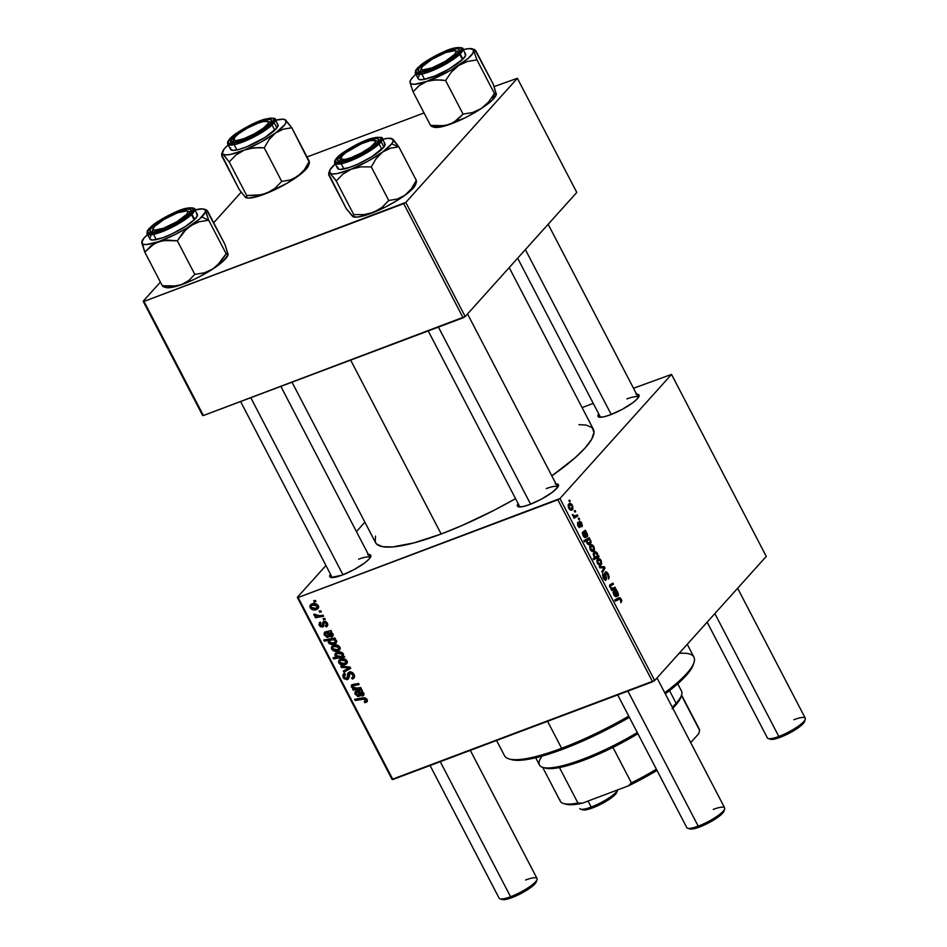 <?xml version="1.0" encoding="UTF-8"?>
<svg xmlns="http://www.w3.org/2000/svg" width="947" height="947" viewBox="0 0 947 947"><rect width="100%" height="100%" fill="white"/><g stroke="black" fill="none" stroke-linecap="round" stroke-linejoin="round"><path stroke-width="1.42" d="M557.736 487.255A21.355 4.546 -27.5 0 0 546.253 488.605A21.355 4.546 152.5 0 1 557.676 487.113A21.355 4.546 152.5 0 1 557.736 487.255M555.996 483.893A23.13 4.924 152.5 0 1 558.446 485.953A23.13 4.924 152.5 0 1 529.775 504.491L523.146 506.538L518.755 506.882L517.287 505.485L518.116 503.603A23.13 4.924 152.5 0 0 518.4 506.799L518.4 506.799A23.13 4.924 152.5 0 0 529.775 504.491L541.696 498.998L552.338 492.298L558.126 486.663L558.233 484.45L555.238 483.929M370.099 557.866A21.355 4.546 -27.5 0 0 358.617 559.203A21.355 4.546 152.5 0 1 370.04 557.712A21.355 4.546 152.5 0 1 370.099 557.866M368.359 554.492A23.13 4.924 152.5 0 1 370.81 556.564A23.13 4.924 152.5 0 1 342.139 575.101L331.119 577.492L329.651 576.096L330.479 574.213A23.13 4.924 152.5 0 0 330.763 577.41A23.13 4.924 152.5 0 0 342.139 575.101L354.06 569.609L364.702 562.909L369.259 558.896L370.94 555.972L369.472 554.575L367.602 554.528M638.349 397.574A21.355 4.546 -27.5 0 0 626.867 398.924A21.355 4.546 152.5 0 1 638.29 397.432A21.355 4.546 152.5 0 1 638.349 397.574M636.609 394.212A23.13 4.924 152.5 0 1 639.059 396.272A23.13 4.924 152.5 0 1 610.389 414.81L603.76 416.858L599.368 417.201L597.9 415.804L598.729 413.922A23.13 4.924 152.5 0 0 599.013 417.118A23.13 4.924 152.5 0 0 610.389 414.81L622.309 409.317L632.951 402.617L637.509 398.604L639.189 395.68L638.846 394.769L635.851 394.236M292.007 382.186L375.509 542.584A122.779 26.114 -27.5 0 0 441.16 534.013L350.65 360.12L441.16 534.013A122.779 26.114 -27.5 0 0 515.535 498.667L493.73 510.469L461.639 525.692L441.16 534.013L413.803 542.939L392.52 546.952L382.647 546.703L376.681 544.123L375.237 541.98L375.521 536.109M671.53 374.408L766.265 556.398L654.685 680.538L559.949 498.536L671.53 374.408L633.507 388.258L671.53 374.408L559.949 498.536L298.139 597.521L392.875 779.511L652.601 681.781L557.854 499.791L559.949 498.536L654.685 680.538L766.265 556.398L671.53 374.408M579.019 518.068L578.25 518.494L578.854 519.643L579.6 519.181L579.019 518.068L578.25 518.494L578.854 519.643L579.6 519.181L579.019 518.068M575.078 510.492L574.308 510.93L574.912 512.078L575.658 511.617L575.078 510.492L574.308 510.93L574.912 512.078L575.658 511.617L575.078 510.492M579.457 526.212L577.871 525.715L577.611 522.282L577.978 525.916L580.109 527.254L579.493 527.491L580.038 524.307L579.446 524.531L579.777 522.898L579.126 523.146L579.931 522.353L579.055 522.685L581.198 523.289L581.872 526.84L582.369 525.632L581.351 522.413L579.54 521.099L579.576 526.047L578.321 525.372L577.611 522.282L577.729 525.407L578.783 527.077L580.109 527.254L580.203 522.235L581.932 526.769L581.624 522.898L579.315 521.276L579.647 525.81L578.416 526.639M589.815 538.819L589.223 537.683L583.885 540.737L584.477 541.873L586.536 540.761L587.4 543.815L590.04 544.418L591.2 542.158L589.271 539.115L589.815 538.819L584.027 540.997L589.815 538.819L589.223 537.683L583.885 540.737L584.477 541.873L586.536 540.761L586.927 543.116C588.383 544.927 589.59 545.223 590.549 543.98L590.762 540.465L589.271 539.115L589.815 538.819M605.488 578.948L603.227 578.037L603.89 577.777L603.618 574.817L602.529 575.231L603.724 574.711L602.529 575.16L603.724 574.711L602.99 573.74L603.357 578.309L606.104 580.038L605.275 580.345L606.104 580.038L606.4 577.706L605.642 577.99L606.4 577.706L606.009 576.001L605.263 576.285L606.009 576.001L605.618 573.941L604.802 574.249L605.855 573.231L604.742 573.645L605.855 573.231L607.725 574.604L608.53 579.102L608.104 573.787L606.269 571.881L605.038 572.402L605.24 579.102L603.89 577.777L603.724 574.711L602.765 574.083L603.05 577.67L605.524 580.369L606.471 579.102L605.689 573.515L606.506 573.136L607.879 574.9L608.53 579.102L609.217 577.125L608.282 574.107L607.595 574.367L608.282 574.107C607.169 572.095 606.151 571.443 605.228 572.154L605.666 578.096L604.127 579.528M601.179 560.482L599.108 558.552L596.977 559.831L597.143 562.66L599.096 565.11L600.516 565.146L601.688 563.903L601.179 560.482C599.688 558.351 598.421 557.913 597.391 559.168L597.427 563.276C598.954 565.477 600.244 565.904 601.298 564.566L601.179 560.482M613.194 588.205L610.01 587.46L610.472 585.956L609.572 586.3L610.981 585.601L609.548 586.134L613.467 584.24L609.537 585.72L613.467 584.24L612.875 583.103L609.868 584.832L609.951 587.341L611.762 589.022L611.111 589.389L611.703 590.526L615.586 588.312L611.371 589.898L615.586 588.312L614.994 587.176L612.295 588.525L610.614 587.4L610.472 585.956L613.467 584.24L612.875 583.103L609.525 585.838L611.762 589.022L611.111 589.389L611.703 590.526L615.586 588.312L614.994 587.176L612.756 588.418M619.137 599.013L615.029 600.564L619.137 599.013L620.723 599.569L621.007 602.706L621.824 600.552L619.894 597.604L614.757 600.043L615.349 601.179L620.084 598.835L621.007 602.706L621.279 599.072L618.675 597.806L614.757 600.043L615.349 601.179L619.504 598.835L615.017 600.528M616.757 590.549L616.154 589.389L613.123 591.97L613.822 594.787L615.763 596.752L613.916 592.633L614.473 592.218L617.598 596.137L618.509 595.036L617.858 592.526L616.757 590.549L613.123 591.922L616.757 590.549L616.154 589.389L613.372 591.378L613.822 594.787L616.367 596.728L614.272 594.432L614.011 592.491L618.154 595.852L618.024 592.834L616.757 590.549M598.575 555.629L597.865 556.019L596.776 552.444L594.586 551.935L593.201 554.362L595.036 557.487L593.153 558.541L593.745 559.677L599.084 556.623L598.575 555.629L597.865 556.019L597.51 553.427C596.042 551.556 594.823 551.249 593.84 552.492L593.674 556.078L595.036 557.487L593.153 558.541L593.745 559.677L599.084 556.623L598.575 555.629M604.316 566.673L599.273 566.661L599.901 567.869L604.103 567.75L601.818 571.55L602.41 572.675L605.038 568.046L604.316 566.673L601.203 567.857L604.316 566.673L599.273 566.661L599.901 567.869L604.103 567.75L601.818 571.55L602.41 572.675L605.038 568.046L604.316 566.673M594.029 546.739L591.946 544.809L589.827 546.088L589.993 548.917L591.946 551.367L593.367 551.403L594.538 550.16L594.029 546.739C592.538 544.608 591.271 544.17 590.241 545.436L590.265 549.532C591.804 551.734 593.094 552.16 594.148 550.823L594.029 546.739M585.956 531.385L585.353 530.225L582.322 532.806L583.163 535.872L584.962 537.588L583.115 533.457L583.672 533.054L586.797 536.961L587.708 535.86L587.057 533.35L585.956 531.385L582.322 532.747L585.956 531.385L585.353 530.225L582.571 532.214L583.021 535.611L585.566 537.565L583.47 535.268L583.21 533.315L587.353 536.689L587.223 533.67L585.956 531.385M572.497 505.378L570.414 503.449L568.295 504.727L568.46 507.556L570.414 510.007L571.834 510.042L573.006 508.799L572.497 505.378C571.005 503.248 569.739 502.81 568.709 504.064L568.733 508.172C570.272 510.374 571.562 510.8 572.615 509.462L572.497 505.378M575.752 515.665L572.556 515.499L573.042 514.576L572.308 514.683L574.249 516.588L573.444 517.038L574.036 518.175L577.919 515.949L573.704 517.536L577.919 515.949L577.327 514.813L574.604 516.068L572.308 514.683L574.249 516.588L573.444 517.038L574.036 518.175L577.919 515.949L577.327 514.813L573.704 516.482M569.668 500.123L568.91 500.549L569.514 501.697L570.26 501.235L569.668 500.123L568.91 500.549L569.514 501.697L570.26 501.235L569.668 500.123M320.275 622.061L319.352 625.458L320.098 624.618L319.352 625.458L322.69 627.021L323.791 625.789L322.69 627.021L323.992 622.948L325.484 621.398L324.525 622.475L326.431 623.517L327.106 622.759L325.413 625.825L326.123 626.89L327.828 624.996L326.123 626.89L327.331 626.168L327.626 623.765L326.975 626.476L326.123 626.89L325.413 625.825L326.668 624.416L325.07 622.404L323.992 622.948L323.756 625.931L322.69 627.021L320.335 626.654L318.973 624.44L320.275 622.061L320.986 623.126L320.228 625.008L321.944 625.955L323.199 621.788L325.898 621.587L327.378 623.221L323.85 621.374L321.944 625.955L320.299 625.162L320.986 623.126L320.275 622.061L319.376 622.664M325.058 631.957L324.395 635.153L325.152 634.324L324.395 635.153L328.23 637.343L327.78 636.171L325.377 634.904L325.744 633.069L328.017 631.436L326.703 632.892L327.97 634.691L328.656 633.922L327.97 634.691L331.888 636.798L333.249 635.283L331.888 636.798L332.989 633.993L330.775 632.158L331.639 631.696L331.036 630.536L331.639 631.696L330.775 632.158L333.178 634.431L332.279 636.621L329.603 636.585L326.466 632.916L325.105 634.099L325.804 635.508L327.78 636.171L328.23 637.343L326.786 637.201L324.04 634.23L324.845 632.04L331.036 630.536L324.383 632.395M333.391 645.286L338.529 645.676L339.937 647.357L339.937 649.417L336.528 651.276L332.93 650.53L331.296 647.843L333.391 645.286L331.888 646.233L331.639 649.074C333.498 651.335 335.688 651.927 338.221 650.849L339.559 649.997L339.795 647.061C337.972 644.871 335.842 644.28 333.391 645.286M367.045 699.407L367.069 701.703L364.962 702.71L364.24 701.632L365.98 700.295L364.95 698.993L355.22 700.449L354.628 699.312L365.151 697.832L367.045 699.407L362.808 697.832L354.628 699.312L355.22 700.449L363.127 699.028L365.814 699.774L364.24 701.632L364.962 702.71L367.4 700.839L365.933 702.461L366.986 701.798L367.045 699.407M342.778 656.188L343.276 653.75C341.382 651.808 339.275 651.347 336.931 652.341L335.333 653.335L335.049 655.62L337.558 652.838L335.049 655.62L336.931 657.135L337.428 656.567L333.024 657.822L333.616 658.946L334.93 657.478L333.616 658.946L344.779 656.934L343.157 655.774L344.779 656.934L333.616 658.946L333.024 657.822L336.931 657.135L334.812 654.507L337.321 652.211L342.341 652.732L343.512 654.436L343.003 655.963M340.731 666.215L350.011 666.984L350.721 668.357L343.856 672.24L343.276 671.103L349.135 667.955L341.358 667.422L340.731 666.215L341.358 667.422L349.135 667.955L343.276 671.103L343.856 672.24L350.721 668.357L350.011 666.984L340.731 666.215M347.431 679.579L348.91 677.922L347.431 679.579L349.005 677.46L349.218 673.885L351.065 672.027L349.964 673.258L352.805 674.809L353.681 673.838L352.805 674.809L352.971 677.152L354.474 675.471L351.621 678.005L352.331 679.07L354.628 676.513L352.331 679.07L354.048 678.005L354.048 674.43C352.888 672.406 351.301 671.66 349.277 672.169L351.988 672.346L354.048 674.43L354.462 677.354L352.982 678.786L351.621 678.005L353.053 677.022L353.065 675.4L351.207 673.27L349.218 673.885L348.839 678.159L347.147 679.674L343.903 678.679L342.672 675.531L344.696 673.234L345.383 674.311L344.246 675.128L344.258 676.963L345.371 678.324L347.028 678.36L347.679 673.601L349.277 672.169L348.105 672.938L346.78 678.478L344.365 677.164L345.383 674.311L344.696 673.234L343.335 674.075L343.145 677.578L347.431 679.579L348.389 678.94M313.765 600.718L315.363 600.434L315.943 601.546L314.368 601.866L313.765 600.718L314.368 601.866L315.943 601.546L315.363 600.434L313.765 600.718M340.541 659.029L345.679 659.408L347.087 661.101L347.087 663.16L343.678 665.007L340.08 664.273L338.446 661.586L340.541 659.029L339.038 659.976L338.801 662.817C340.648 665.078 342.838 665.67 345.383 664.581L346.709 663.74L346.945 660.805C345.134 658.615 342.992 658.023 340.541 659.029M355.859 691.121L355.196 694.329L355.954 693.488L355.196 694.329L359.031 696.507L358.582 695.335L356.179 694.08L356.546 692.233L358.818 690.6L357.504 692.056L358.759 693.867L359.458 693.086L358.759 693.867L362.689 695.962L364.05 694.459L362.689 695.962L363.79 693.157L361.576 691.322L362.441 690.86L361.837 689.712L362.441 690.86L361.576 691.322L363.979 693.595L363.08 695.785L360.405 695.761L357.268 692.079L355.906 693.263L356.605 694.684L358.582 695.335L359.031 696.507L357.587 696.365L354.841 693.393L355.646 691.215L361.837 689.712L355.184 691.559M352.272 684.563L351.325 686.895L353.705 684.243L351.325 686.895L353.918 688.706L354.344 688.244L352.556 688.954L353.148 690.091L354.758 688.303L353.148 690.091L361.269 688.623L360.677 687.486L356.912 688.161L360.677 687.486L361.269 688.623L353.148 690.091L352.556 688.954L353.918 688.706L351.325 686.895L351.645 684.894L358.558 683.414L359.15 684.551L352.58 685.865L353.326 687.83L355.729 688.315L356.912 688.161L352.438 686.895L352.9 685.687L359.15 684.551L358.558 683.414L351.432 685.095M334.918 637.994L335.51 639.13L334.374 639.32L336.73 641.344L335.806 643.368L330.444 644.232L328.301 642.658L328.609 640.432L324.348 641.143L323.756 640.006L334.918 637.994L323.756 640.006L324.348 641.143L328.609 640.432L328.301 642.658C330.183 644.552 332.279 645.002 334.587 643.996L336.232 642.989L336.528 640.788L334.374 639.32L335.51 639.13L334.918 637.994M311.859 603.926L316.996 604.316L318.405 605.997L318.405 608.057L314.996 609.904L311.397 609.17L309.764 606.482L311.859 603.926L310.356 604.873L310.107 607.714C311.965 609.975 314.155 610.566 316.7 609.489L318.026 608.637L318.263 605.701C316.44 603.511 314.309 602.919 311.859 603.926M319.163 611.087L320.761 610.803L321.341 611.928L319.766 612.236L319.163 611.087L319.766 612.236L321.341 611.928L320.761 610.803L319.163 611.087M319.743 615.68L323.01 615.124L323.602 616.26L315.493 617.74L314.901 616.604L316.582 616.308L314.475 615.657L313.836 614.248L315.233 614.26L316.558 615.739L319.743 615.68L313.836 614.248L313.966 615.112L316.582 616.308L314.901 616.604L315.493 617.74L323.602 616.26L323.01 615.124L319.743 615.68M323.105 618.663L324.703 618.379L325.283 619.492L323.708 619.812L323.105 618.663L323.708 619.812L325.283 619.492L324.703 618.379L323.105 618.663M297.311 597.368L325.946 565.513L297.311 597.368L298.139 597.521L557.854 499.791L652.601 681.781L654.685 680.538L392.046 779.357L297.311 597.368L298.139 597.521L392.875 779.511L392.046 779.357L297.311 597.368M356.439 531.598L364.891 522.188L356.439 531.598M593.248 403.398L582.085 407.601L593.248 403.398M517.37 78.293L576.782 192.419L465.202 316.547L405.79 202.421L517.37 78.293L494.145 86.568L517.37 78.293L405.79 202.421L143.991 301.395L203.404 415.532L463.119 317.801L403.706 203.664L405.79 202.421L465.202 316.547L576.782 192.419L517.37 78.293M202.575 415.378L143.163 301.253L160.398 282.076L143.163 301.253L143.991 301.395L403.706 203.664L463.119 317.801L465.202 316.547L203.404 415.532L202.575 415.378L203.404 415.532L143.991 301.395L143.163 301.253L202.575 415.378M213.691 222.794L241.154 192.229L213.691 222.794M424.043 112.953L307.029 156.977L424.043 112.953M578.937 424.682L586.193 425.073L592.159 427.653L593.982 432.471L591.603 439.349L585.092 448.002L574.722 458.123L551.817 475.868A122.779 26.114 -27.5 0 0 593.331 429.192L509.202 267.599M240.585 401.54L332.219 577.575A21.355 4.546 152.5 0 1 332.148 577.433M600.493 417.284A21.355 4.546 152.5 0 1 600.41 417.142L517.654 258.2M315.469 600.635L314.368 601.866L315.469 600.635M352.971 677.152L351.953 677.886M349.218 673.885L349.964 673.258M349.041 676.987L348.342 676.963M344.104 676.513L343.145 677.578L344.104 676.513M345.193 674.027L344.459 674.856L345.146 674.394M347.478 677.709L346.78 678.478M350.047 672.903L347.537 675.377L350.035 671.979M350.059 671.553L350.059 673.767M348.117 676.916L349.36 676.951M350.177 667.304L349.265 667.813L350.177 667.304M348.094 668.475L343.856 672.24L348.094 668.475M349.999 666.984L349.135 667.955L349.999 666.984M347.845 666.806L346.91 667.836L347.845 666.806M342.317 666.345L341.358 667.422L342.317 666.345M347.289 662.462L345.383 664.581L347.289 662.462M347.3 661.989L346.365 662.202M339.582 661.941L338.801 662.817L339.582 661.941M341.109 659.586L340.967 658.887M340.956 658.792L341.169 659.728M346.188 662.225L347.478 661.941M344.684 663.504L339.748 662.521L339.961 660.864L342.506 658.603L341.121 660.154L346.01 661.148L346.697 660.39L344.684 663.504L346.2 661.953L344.661 660.059L341.725 659.964L339.677 661.326L340.778 663.504L344.684 663.504M343.524 654.827L342.873 654.945L343.524 654.827M340.884 656.425L336.173 655.644L336.363 654.164L338.931 651.903L337.534 653.454L342.4 654.188L343.074 653.43L342.198 655.691L340.884 656.425L342.068 655.821L342.4 654.188L340.695 653.146L337.534 653.454L336.067 654.697L337.416 656.567L340.884 656.425M367.318 700.082L364.962 702.71L367.318 700.082M367.105 699.525L365.175 701.396M366.667 698.827L365.814 699.774L366.667 698.827M364.299 697.714L363.127 699.028L364.299 697.714M356.557 698.969L355.22 700.449L356.557 698.969M362.689 695.962L363.636 695.347M357.729 690.742L356.546 692.233M358.534 691.902L362.677 693.157L363.305 692.47L362.109 694.849L358.534 691.902L359.824 690.47L358.534 691.902L360.57 694.553L362.701 694.411L361.872 692.269L358.534 691.902M363.814 693.192L362.109 694.849M355.303 683.971L353.989 685.439L355.303 683.971M354.285 684.148L352.9 685.687L354.285 684.148M352.438 686.895L352.9 685.687M340.139 648.719L338.221 650.849L340.139 648.719M340.151 648.245L339.215 648.458M332.433 648.21L331.639 649.074L332.433 648.21M333.96 645.854L333.806 645.144M333.806 645.049L334.007 645.984M339.038 648.482L340.328 648.198M337.523 649.772L332.598 648.778L332.811 647.121L335.356 644.871L333.96 646.41L338.86 647.405L339.547 646.647L337.523 649.772L339.038 648.21L337.83 646.458L334.563 646.233L332.527 647.594L333.616 649.76L337.523 649.772M335.155 638.444L334.374 639.32L335.155 638.444M336.753 641.581L334.587 643.996L336.753 641.581M336.73 641.344L335.688 641.581M329.059 641.817L328.301 642.658L329.059 641.817M330.633 639.438L330.574 638.775M330.006 638.882L328.609 640.432L330.006 638.882M325.673 639.663L324.348 641.143L325.673 639.663M330.598 638.657L330.681 639.568M331.923 638.006L329.154 641.202L329.615 642.741L333.498 643.049L336.457 640.669L333.782 642.954L329.189 642.244L330.408 640.172L333.817 639.817L335.416 640.776L335.404 641.829L336.765 641.32M330.408 640.172L331.876 638.538L330.408 640.172L333.817 639.817L335.12 638.373L333.817 639.817L335.416 640.776L335.996 640.125L335.51 641.593M335.404 641.829L336.481 640.705M331.888 636.798L332.847 636.183M326.928 631.566L325.744 633.069M327.733 632.738L331.876 633.993L332.504 633.294L331.308 635.674L327.733 632.738L329.023 631.306L327.733 632.738L329.769 635.39L331.9 635.248L331.071 633.093L327.733 632.738M333.013 634.028L331.308 635.674M326.265 626.843L327.816 625.115L326.265 626.843M327.638 623.801L325.413 625.825M322.69 627.021L323.436 626.512M320.879 622.972L320.358 623.552L320.986 623.126M323.85 624.097L322.477 625.612L323.85 624.097M323.708 621.445L322.797 622.451L323.708 621.445M323.85 621.374L322.797 622.451M323.981 624.345L323.294 624.132M318.606 607.358L316.7 609.489L318.606 607.358M318.618 606.885L317.683 607.098M310.9 606.849L310.107 607.714L310.9 606.849M312.427 604.482L312.273 603.784M312.273 603.689L312.474 604.624M317.505 607.122L318.796 606.838M316.002 608.4L311.066 607.418L311.279 605.76L313.824 603.499L312.439 605.05L317.328 606.044L318.014 605.287L316.002 608.4L317.505 606.849L315.978 604.955L313.031 604.861L310.995 606.222L312.084 608.4L316.002 608.4M320.867 611.016L319.766 612.236L320.867 611.016M317.174 615.858L315.493 617.74L317.174 615.858M314.735 614.26L313.966 615.112L314.735 614.26M324.809 618.58L323.708 619.812L324.809 618.58M620.593 599.333L621.279 599.072L620.593 599.333M613.1 592.36L616.414 591.106L613.1 592.36M617.456 596.113L618.154 595.852L617.456 596.113M614.627 596.006L615.846 595.545L614.627 596.006M617.562 594.74L615.266 593.449L614.97 591.97L617.444 592.929L617.562 594.74L614.97 591.97L613.111 592.668L616.805 592.064L617.562 594.74L616.355 595.249M593.296 558.801L599.084 556.623L593.296 558.801M594.669 551.9L593.84 552.492M597.012 556.339L597.865 556.019L597.012 556.339M594.432 553.604L596.397 553.131L597.45 554.895L596.93 556.422L595.154 556.86L594.041 555.416L594.432 553.604L597.166 553.959L597.048 556.291L594.823 557.369L596.184 556.848L593.745 556.197L594.432 553.604L593.201 554.066L595.13 553.119L593.224 553.841M599.51 565.241L601.298 564.566L599.51 565.241M600.457 565.17L601.298 564.566M598.184 558.6L597.391 559.168M600.67 563.489L599.226 564.069L597.32 563.074L597.971 560.293L596.788 560.742L598.551 559.878L600.209 560.174L601.132 562.269L600.67 563.489L597.841 562.873L597.971 560.293L600.777 560.908L600.67 563.489L598.35 564.59M597.971 560.293L596.811 560.541M603.547 568.614L605.038 568.046L603.547 568.614M605.855 573.231L604.742 573.574M592.349 551.497L594.148 550.823L592.349 551.497M593.307 551.438L594.148 550.823M591.035 544.868L590.241 545.436M593.52 549.757L592.076 550.325L590.17 549.331L590.821 546.549L589.638 546.999L591.39 546.147L593.059 546.431L593.97 548.526L593.52 549.757L590.691 549.142L590.821 546.549L593.627 547.177L593.52 549.757L591.2 550.858M590.821 546.549L589.65 546.798M584.062 541.068L589.271 539.115L584.062 541.068M589.863 542.962L588.371 543.495L586.773 542.797L587.448 540.299L584.299 541.506L589.235 539.707L590.182 540.548L590.088 542.714L587.294 542.595L587.412 540.335L589.105 539.683L590.762 540.465L589.188 543.389M588.75 544.655L590.549 543.98L588.75 544.655M589.721 544.572L590.549 543.98M584.335 541.589L586.536 540.761L584.335 541.589M582.298 533.185L585.613 531.942L582.298 533.185M586.667 536.949L587.353 536.689L586.667 536.949M583.826 536.842L585.045 536.381L583.826 536.842M586.761 535.564L584.465 534.274L584.169 532.794L586.643 533.753L586.761 535.564L584.169 532.794L582.31 533.492L586.004 532.901L586.761 535.564L585.554 536.085M579.931 522.353L579.043 522.637M578.392 526.615L579.197 526.307M570.816 510.137L572.615 509.462L570.816 510.137M571.775 510.078L572.615 509.462M569.502 503.496L568.709 504.064M571.988 508.397L570.544 508.965L568.638 507.971L569.289 505.189L568.105 505.639L569.857 504.775L571.526 505.071L572.438 507.166L571.988 508.397L569.159 507.781L569.289 505.189L572.095 505.805L571.988 508.397L569.668 509.486M569.289 505.189L568.117 505.438M574.829 511.925L575.658 511.617L574.829 511.925M578.771 519.501L579.6 519.181L578.771 519.501M569.431 501.555L570.26 501.235L569.431 501.555M614.97 591.97L613.111 592.621M596.93 556.422L596.184 556.848M587.412 540.335L589.105 539.683M584.169 532.794L582.31 533.457M496.583 740.483L504.526 755.742A106.762 22.704 -27.5 0 0 561.618 748.284A106.762 22.704 152.5 0 1 509.072 758.938L511.38 759.601A104.987 22.326 -27.5 0 0 563.051 749.124L561.618 748.284L547.567 721.294L561.618 748.284A106.762 22.704 -27.5 0 0 628.749 716.133A106.762 22.704 152.5 0 1 561.618 748.284L563.051 749.124L554.788 752.107L532.912 758.393L521.454 760.192L511.344 759.601M679.117 653.347A106.762 22.704 152.5 0 1 693.938 662.699A106.762 22.704 152.5 0 1 664.723 692.754A106.762 22.704 -27.5 0 0 693.926 657.135L687.25 644.303M693.168 664.972L689.321 671.707L682.077 679.78L665.303 693.879A104.987 22.326 -27.5 0 0 693.168 664.972L693.938 662.699M629.376 717.329L598.8 733.594L563.051 749.124A104.987 22.326 -27.5 0 0 629.376 717.329M308.84 163.571L309.29 161.321L304.425 169.631L298.009 176.166A35.808 7.612 -27.5 0 0 307.1 168.021L309.29 161.321L304.425 169.631L298.009 176.166L290.232 179.989L281.721 181.41L264.249 147.827L269.114 139.529L275.53 132.982L283.295 129.159L291.806 127.75L284.787 119.523L286.183 121.879L284.621 124.838L275.53 132.982L260.745 142.228L244.231 150.088L253.95 147.791L264.249 147.827L281.721 181.41L275.021 188.299L271.079 191.081L261.94 194.762L246.694 195.52L246.682 197.521L245.451 197.331L239.224 189.542L221.74 155.959L221.752 153.947L222.971 154.148A35.808 7.612 152.5 0 1 222.498 151.721A35.808 7.612 152.5 0 1 223.93 149.259L228.251 144.867A35.808 7.612 152.5 0 0 223.93 149.259L222.403 153.319L229.21 161.937L246.694 195.52L229.21 161.937L235.921 155.048L244.231 150.088L230.405 154.444L225.717 154.906L222.971 154.148L229.21 161.937L235.921 155.048L244.231 150.088A35.808 7.612 152.5 0 1 222.971 154.148L222.178 153.71L221.622 154.74L221.752 153.947M268.392 121.772A21.355 4.546 152.5 0 1 270.806 122.565A21.355 4.546 152.5 0 1 270.866 122.708A21.355 4.546 -27.5 0 0 268.392 121.772A21.355 4.546 152.5 0 1 270.806 122.565A21.355 4.546 152.5 0 1 270.866 122.708A21.355 4.546 -27.5 0 0 269.895 121.926L267.587 121.252A19.579 4.167 152.5 0 1 262.935 128.472A19.579 4.167 152.5 0 1 244.172 138.546A19.579 4.167 152.5 0 1 233.696 138.901A19.579 4.167 152.5 0 1 257.963 123.205L247.877 127.857L238.869 133.527L235.01 136.924L233.885 140.168L236.407 140.618L244.172 138.546L254.246 133.906L263.254 128.236L268.155 123.465L268.238 121.595L263.574 121.476L257.963 123.205A19.579 4.167 152.5 0 1 267.587 121.252M231.459 138.771A23.13 4.924 152.5 0 1 255.453 123.335A23.13 4.924 152.5 0 1 271.588 121.405A23.13 4.924 152.5 0 1 270.664 122.992L260.33 131.254L248.516 137.599L234.785 142.263L230.476 141.387L233.104 136.972L238.372 132.758L253.607 124.164L264.556 120.08L269.504 119.346L271.647 120.364L270.664 122.992A23.13 4.924 152.5 0 1 251.168 136.344A23.13 4.924 152.5 0 1 231.53 142.251A23.13 4.924 152.5 0 1 231.459 138.771L233.459 139.576L231.459 138.771M230.63 147.874L230.512 149.176L232.986 150.36L238.703 149.508L246.788 146.761L264.971 137.481L276.891 127.94A26.694 5.67 -27.5 0 1 251.784 144.595A26.694 5.67 -27.5 0 1 230.595 149.377L227.872 144.133L234.892 144.524L252.376 137.753L274.156 122.696A1.065 0.947 -142.4 0 0 272.772 122.139C270.605 126.046 260.97 132.071 243.876 140.203C229.565 144.725 224.723 144.524 229.352 139.623A1.065 0.947 -142.4 0 0 228.807 140.393A1.065 0.947 37.6 0 1 229.352 139.623L228.251 142.524L229.02 143.328L233.021 143.494L248.244 138.321L261.336 131.29L268.368 126.377L272.772 122.139L273.872 119.239L271.493 118.103L269.102 118.268L253.879 123.441L240.798 130.461L229.352 139.623C231.518 135.705 241.154 129.692 258.247 121.559C272.558 117.037 277.4 117.239 272.772 122.139A1.065 0.947 37.6 0 1 274.156 122.696A26.694 5.67 152.5 0 1 249.049 139.351A26.694 5.67 152.5 0 1 227.872 144.133C227.268 143.565 227.647 142.157 228.985 139.896C231.163 135.551 252.233 122.506 264.911 119.168C272.819 117.878 276.252 117.984 275.222 119.476A26.694 5.67 152.5 0 1 274.156 122.696L276.891 127.94L274.156 122.696L275.222 119.476L277.945 124.72A26.694 5.67 -27.5 0 1 276.891 127.94L278.027 124.921L277.234 124.081M308.627 163.961L307.1 168.021L303.466 171.809L287.261 183.138L266.711 193.271L255.868 196.952L248.197 198.089L245.451 197.331L239.224 189.542L221.622 154.74M309.409 162.553L291.806 127.75L309.29 161.321L307.1 168.021A35.808 7.612 -27.5 0 0 308.521 165.559L309.326 163.227M246.149 197.734L246.516 197.84A35.808 7.612 -27.5 0 0 266.711 193.271L256.98 195.555L246.694 195.52L246.256 197.757L244.882 196.503M275.163 120.328L282.833 119.192L285.568 119.949A35.808 7.612 152.5 0 1 275.53 132.982L283.295 129.159L291.806 127.75L285.568 119.949A35.808 7.612 152.5 0 0 284.514 119.44A35.808 7.612 152.5 0 0 275.601 120.222M233.696 138.901L232.926 141.174A21.355 4.546 -27.5 0 0 233.009 142.417A21.355 4.546 152.5 0 1 232.926 142.287A21.355 4.546 152.5 0 1 233.672 139.848A21.355 4.546 -27.5 0 0 233.009 142.417A21.355 4.546 152.5 0 1 232.926 142.287A21.355 4.546 152.5 0 1 233.672 139.848M259.064 147.578L264.249 147.827L269.114 139.529L275.53 132.982A35.808 7.612 152.5 0 1 244.231 150.088L248.99 148.584L259.064 147.578M246.256 197.757L245.451 197.331M266.711 193.271A35.808 7.612 -27.5 0 0 298.009 176.166L290.232 179.989L281.721 181.41L275.021 188.299L266.711 193.271M495.932 92.759L493.257 84.224L496.311 94.522L494.429 93.504L488.64 101.933L481.242 108.597A35.808 7.612 -27.5 0 0 492.57 99.826L494.429 93.504L488.64 101.933L481.242 108.597L472.494 112.551L463.059 114.102L445.587 80.519L451.364 72.09L458.762 65.414L467.51 61.46L476.945 59.921L474.198 52.061L474.246 49.433L475.773 50.653L493.257 84.224L474.897 49.824M410.146 81.111L409.968 82.401A35.808 7.612 152.5 0 1 410.146 81.111A35.808 7.612 152.5 0 1 413.744 76.245L415.946 74.209M456.028 51.162A21.355 4.546 152.5 0 1 458.443 51.955A21.355 4.546 152.5 0 1 458.502 52.097A21.355 4.546 -27.5 0 0 456.028 51.162A21.355 4.546 152.5 0 1 458.443 51.955A21.355 4.546 152.5 0 1 458.502 52.097A21.355 4.546 -27.5 0 0 457.531 51.316L455.223 50.641A19.579 4.167 152.5 0 1 450.571 57.862A19.579 4.167 152.5 0 1 431.808 67.947L431.879 68.823L431.808 67.947L422.48 69.971L421.237 68.788L422.646 66.314L432.223 59.116L445.599 52.606A19.579 4.167 152.5 0 1 455.223 50.641M420.504 66.598A23.13 4.924 152.5 0 1 444.806 52.002A23.13 4.924 152.5 0 1 459.224 50.795A23.13 4.924 152.5 0 1 456.892 53.943L448.416 60.371L436.662 66.764L425.594 70.966L420.48 71.806L418.148 70.895L418.953 68.362L422.753 64.597L440.746 53.778L451.814 49.575L456.916 48.735L458.466 48.972L459.248 50.736L456.892 53.943A23.13 4.924 152.5 0 1 437.029 66.586A23.13 4.924 152.5 0 1 419.166 71.652A23.13 4.924 152.5 0 1 420.504 66.598L421.889 67.261L420.504 66.598M418.207 78.696L419.107 79.477L423.487 79.524L434.981 75.926L448.807 69.143L462.905 59.14A26.694 5.67 -27.5 0 1 437.396 74.908A26.694 5.67 -27.5 0 1 418.231 78.767L415.508 73.523L422.445 73.937L438.544 67.864L460.183 53.896A1.065 0.864 -134.7 0 0 458.857 53.257C454.903 57.909 444.581 63.804 427.902 70.954C415.413 73.961 412.288 72.73 418.538 67.284A1.065 0.864 -134.7 0 0 418.101 67.734A1.065 0.864 45.3 0 1 418.538 67.284L415.946 70.836L416.81 72.789L418.527 73.049L427.902 70.954L436.437 67.462L445.315 62.869L456.359 55.482L460.573 51.304L461.461 48.498L460.585 47.752L456.395 47.717L440.959 53.079L427.937 60.17L418.538 67.284C422.504 62.632 432.826 56.737 449.494 49.587C461.994 46.581 465.107 47.812 458.857 53.257A1.065 0.864 45.3 0 1 460.183 53.896A26.694 5.67 152.5 0 1 434.661 69.664A26.694 5.67 152.5 0 1 415.508 73.523C414.632 74.422 415.851 68.752 418.278 67.45C424.185 61.981 432.661 56.773 443.681 51.836C457.129 45.196 464.409 48.084 462.858 48.877A26.694 5.67 152.5 0 1 460.183 53.896L462.905 59.14L460.183 53.896L462.858 48.877L465.593 54.121A26.694 5.67 -27.5 0 1 462.905 59.14L465.616 55.435L464.717 53.399M472.151 48.83A35.808 7.612 152.5 0 1 473.855 50.487A35.808 7.612 152.5 0 1 458.762 65.414L467.51 61.46L476.945 59.921L494.429 93.504L476.945 59.921L474.198 52.061L474.246 49.433L472.151 48.83A35.808 7.612 152.5 0 0 463.237 49.611L469.073 48.605L473.453 49.575L473.027 53.103L467.877 58.667L451.163 70.066L426.813 81.371L435.892 79.797L445.587 80.519L463.059 114.102L453.353 122.743L444.865 125.691L430.53 125.418L413.058 91.835L419.154 85.621L426.813 81.371L414.75 84.271L411.318 83.928L409.968 82.401L413.058 91.835L430.53 125.418L432.045 126.626M496.192 94.854L492.57 99.826L487.693 104.016L477.56 110.941L465.403 117.653L445.753 125.714L437.23 127.454L432.85 126.496M409.968 82.401L413.058 91.835L419.154 85.621L426.813 81.371A35.808 7.612 152.5 0 1 409.968 82.401L410.797 79.773L413.744 76.245A35.808 7.612 152.5 0 1 415.887 74.257M419.119 75.784L418.207 77.453M422.031 65.201L418.183 68.504M421.332 68.291A19.579 4.167 152.5 0 1 445.599 52.606L454.927 50.582L456.17 51.754L454.749 54.228L445.173 61.425L431.808 67.947A19.579 4.167 152.5 0 1 421.332 68.291L420.563 70.563A21.355 4.546 -27.5 0 0 420.646 71.806A21.355 4.546 152.5 0 1 420.563 71.676A21.355 4.546 152.5 0 1 421.308 69.238A21.355 4.546 -27.5 0 0 420.646 71.806A21.355 4.546 152.5 0 1 420.563 71.676A21.355 4.546 152.5 0 1 421.308 69.238M440.71 79.927L445.587 80.519L451.364 72.09L458.762 65.414A35.808 7.612 152.5 0 1 426.813 81.371L431.252 80.246L440.71 79.927M496.311 94.522L496.335 93.67L495.944 94.712L494.429 93.504L492.57 99.826A35.808 7.612 -27.5 0 0 496.169 94.949L496.323 94.499M432.01 126.614L434.152 127.241A35.808 7.612 -27.5 0 0 449.304 124.554L440.225 126.129L430.53 125.418L431.394 126.247M449.304 124.554A35.808 7.612 -27.5 0 0 481.242 108.597L472.494 112.551L463.059 114.102L456.963 120.305L449.304 124.554M205.949 212.353L205.606 210.779A35.808 7.612 152.5 0 1 201.829 216.922L208.695 220.213L205.606 210.779L205.996 209.725L207.523 210.944L224.995 244.515L228.061 254.814L226.167 253.796L208.695 220.213L205.949 212.353M153.059 229.529A21.355 4.546 -27.5 0 0 152.396 232.098A21.355 4.546 152.5 0 1 152.313 231.968A21.355 4.546 152.5 0 1 153.059 229.529A21.355 4.546 152.5 0 0 152.313 231.968A21.355 4.546 152.5 0 0 152.396 232.098A21.355 4.546 -27.5 0 1 152.313 230.855L153.083 228.582A19.579 4.167 152.5 0 1 177.349 212.886L186.677 210.861L187.92 212.045L186.5 214.519L176.923 221.716L163.559 228.227A19.579 4.167 152.5 0 1 153.083 228.582M152.254 226.889L153.639 227.552L152.254 226.889L154.503 224.889L164.47 218.212L180.202 210.921L186.417 209.228L190.205 209.263L190.998 211.015L188.642 214.235A23.13 4.924 152.5 0 1 168.779 226.878A23.13 4.924 152.5 0 1 150.916 231.932A23.13 4.924 152.5 0 1 152.254 226.889A23.13 4.924 152.5 0 1 176.556 212.294A23.13 4.924 152.5 0 1 190.974 211.086A23.13 4.924 152.5 0 1 188.642 214.235L176.426 222.9L160.706 230.204L154.479 231.897L150.691 231.861L149.91 230.097L152.254 226.889M149.957 238.987L152.645 240.041L162.41 237.863L171.3 234.217L184.866 226.842L194.656 219.42L191.933 214.176L194.609 209.157A26.694 5.67 152.5 0 1 191.933 214.176L194.656 219.42A26.694 5.67 -27.5 0 0 197.331 214.401L194.609 209.157C196.159 208.376 188.879 205.487 175.432 212.128C164.399 217.064 155.935 222.273 150.028 227.742A1.065 0.864 45.3 0 1 150.289 227.576C154.254 222.924 164.565 217.029 181.244 209.879C193.744 206.872 196.858 208.103 190.607 213.549A1.065 0.864 45.3 0 1 191.933 214.176A26.694 5.67 152.5 0 1 166.412 229.955A26.694 5.67 152.5 0 1 147.259 233.814L154.195 234.229L170.294 228.156L191.933 214.176A1.065 0.864 -134.7 0 0 190.607 213.549L193.212 208.79L190.631 207.784L181.244 209.879L172.709 213.371L163.831 217.964L152.787 225.35L148.572 229.529L147.685 232.335L148.561 233.08L152.763 233.116L168.187 227.754L181.208 220.663L190.607 213.549C186.642 218.201 176.331 224.096 159.652 231.246C147.164 234.252 144.039 233.021 150.289 227.576A1.065 0.864 -134.7 0 0 149.851 228.026A1.065 0.864 45.3 0 1 150.017 227.754C147.566 229.091 146.406 234.714 147.259 233.814L149.981 239.058A26.694 5.67 -27.5 0 0 169.146 235.187A26.694 5.67 -27.5 0 0 194.656 219.42L197.367 215.727L196.467 213.691M153.781 225.493L149.934 228.795M227.943 255.145L222.107 262.141L212.992 268.889L204.244 272.843L194.81 274.381L177.338 240.81L186.583 228.772L194.751 223.385L199.261 221.752L208.695 220.213L226.167 253.796L216.934 265.835L209.299 271.233L197.154 277.945L184.854 283.437L176.615 285.982L162.28 285.71L144.796 252.127L154.515 243.486L163.002 240.538L177.338 240.81L194.81 274.381L188.713 280.596L181.043 284.846L171.419 287.462L167.015 287.734L164.6 286.787M205.996 209.725L206.647 210.116L205.629 209.914L205.606 210.779A35.808 7.612 152.5 0 0 203.901 209.121A35.808 7.612 152.5 0 0 194.987 209.903L202.788 208.92L205.203 209.867L205.463 211.962L199.628 218.958L186.819 228.049L174.674 234.761L158.563 241.663L146.501 244.563L143.068 244.219L141.719 242.692A35.808 7.612 152.5 0 1 141.884 241.402L144.796 252.127L162.28 285.71L164.162 286.74M227.682 253.05L224.995 244.515L206.647 210.116M141.719 242.692L144.796 252.127L150.904 245.912L158.563 241.663A35.808 7.612 152.5 0 1 141.719 242.692L143.755 238.395L147.696 234.501M150.869 236.063L149.957 237.744M187.778 211.453A21.355 4.546 152.5 0 1 190.193 212.246A21.355 4.546 152.5 0 1 190.252 212.388A21.355 4.546 -27.5 0 0 187.778 211.453A21.355 4.546 152.5 0 1 190.193 212.246A21.355 4.546 152.5 0 1 190.252 212.388A21.355 4.546 -27.5 0 0 189.282 211.607L186.973 210.932A19.579 4.167 152.5 0 1 182.321 218.153A19.579 4.167 152.5 0 1 163.559 228.227L154.219 230.251L152.988 229.079L154.397 226.605L163.973 219.408L177.349 212.886A19.579 4.167 152.5 0 1 186.973 210.932M141.884 241.402A35.808 7.612 152.5 0 1 147.637 234.548M190.513 225.706A35.808 7.612 152.5 0 1 158.563 241.663L167.643 240.088L177.338 240.81L183.114 232.382L190.513 225.706L199.261 221.752L208.695 220.213L201.829 216.922A35.808 7.612 152.5 0 1 190.513 225.706M163.76 286.905L165.903 287.521A35.808 7.612 -27.5 0 0 181.043 284.846L171.975 286.42L162.28 285.71L163.144 286.539M181.043 284.846A35.808 7.612 -27.5 0 0 212.992 268.889L204.244 272.843L194.81 274.381L188.713 280.596L181.043 284.846M212.992 268.889A35.808 7.612 -27.5 0 0 227.907 255.24L226.167 253.796L220.391 262.224L212.992 268.889M228.085 253.962L228.061 254.814L228.085 253.962M393.763 140.168L392.603 139.031A35.808 7.612 152.5 0 1 391.644 143.908L398.829 146.821L391.809 138.593L393.206 140.949L391.644 143.908L382.552 152.065L390.33 148.241L398.829 146.821L393.763 140.168M340.695 158.918A21.355 4.546 -27.5 0 0 340.032 161.487A21.355 4.546 152.5 0 1 339.949 161.357A21.355 4.546 152.5 0 1 340.695 158.918A21.355 4.546 152.5 0 0 339.949 161.357A21.355 4.546 152.5 0 0 340.032 161.487A21.355 4.546 -27.5 0 1 339.949 160.244L340.719 157.971A19.579 4.167 152.5 0 1 364.986 142.287A19.579 4.167 152.5 0 1 374.61 140.334A19.579 4.167 152.5 0 1 369.957 147.543A19.579 4.167 152.5 0 1 351.195 157.628L351.266 158.504L351.195 157.628L361.269 152.976L370.277 147.306L375.178 142.535L375.261 140.665L370.597 140.558L361.718 143.613L345.904 152.597L342.033 155.995L340.908 159.238L345.572 159.356L351.195 157.628A19.579 4.167 152.5 0 1 340.719 157.971M338.493 157.841L340.494 158.658L338.493 157.841L345.395 151.84L364.571 141.529L376.539 138.416L378.682 139.446L377.687 142.062A23.13 4.924 152.5 0 1 358.191 155.415A23.13 4.924 152.5 0 1 338.553 161.333A23.13 4.924 152.5 0 1 338.493 157.841A23.13 4.924 152.5 0 1 362.476 142.405A23.13 4.924 152.5 0 1 378.611 140.476A23.13 4.924 152.5 0 1 377.687 142.062L367.353 150.324L351.597 158.374L339.642 161.487L337.499 160.469L338.493 157.841M337.665 166.944L338.339 169.087L340.02 169.43L349.55 167.43L358.368 163.878L371.993 156.551L383.914 147.022L381.179 141.778L382.245 138.558A26.694 5.67 152.5 0 1 381.179 141.778L383.914 147.022A26.694 5.67 -27.5 0 0 384.979 143.802L382.245 138.558C383.275 137.055 379.842 136.96 371.946 138.25C359.256 141.577 338.197 154.633 336.019 158.966A1.065 0.947 37.6 0 1 336.374 158.694C338.541 154.787 348.176 148.762 365.27 140.63C379.593 136.108 384.423 136.309 379.794 141.21A1.065 0.947 37.6 0 1 381.179 141.778A26.694 5.67 152.5 0 1 356.084 158.421A26.694 5.67 152.5 0 1 334.895 163.204L341.914 163.606L359.398 156.823L381.179 141.778A1.065 0.947 -142.4 0 0 379.794 141.21L380.895 138.309L380.126 137.504L376.125 137.339L360.902 142.512L352 147.057L340.778 154.456L336.374 158.694L335.285 161.594L337.653 162.73L340.056 162.564L355.279 157.391L368.359 150.372L379.794 141.21C377.628 145.128 368.004 151.141 350.899 159.274C336.587 163.795 331.746 163.594 336.374 158.694A1.065 0.947 -142.4 0 0 335.842 159.475A1.065 0.947 37.6 0 1 336.007 158.978C334.563 162.067 334.196 163.488 334.895 163.204L337.617 168.448A26.694 5.67 -27.5 0 0 358.806 163.665A26.694 5.67 -27.5 0 0 383.914 147.022L384.944 145.293L384.257 143.151M416.301 182.416L416.313 180.404L398.829 146.821L416.313 180.404L411.448 188.702L405.032 195.248L397.255 199.071L388.755 200.492L371.271 166.909L376.137 158.599L382.552 152.065L367.767 161.298L351.254 169.158L360.973 166.861L371.271 166.909L388.755 200.492L382.043 207.369L373.734 212.341L364.015 214.626L353.716 214.59L336.232 181.007L342.944 174.118L351.254 169.158L337.428 173.514L332.74 173.976L329.994 173.218L336.232 181.007L353.716 214.59L353.278 216.839L346.247 208.612L328.763 175.029L328.775 173.029L329.994 173.218L329.911 169.939L335.274 163.938A35.808 7.612 152.5 0 0 329.532 170.791L328.727 173.123M328.645 173.81L346.247 208.612L351.905 215.585M415.65 183.031L414.123 187.092L407.968 193.01L398.131 199.888L386.104 206.671L366.217 215.064L357.339 217.088L352.485 216.401M382.186 139.41L387.737 138.345L392.603 139.031A35.808 7.612 152.5 0 0 391.537 138.511L391.904 138.617M375.414 140.843A21.355 4.546 152.5 0 1 377.829 141.636A21.355 4.546 152.5 0 1 377.889 141.79A21.355 4.546 -27.5 0 0 375.414 140.843A21.355 4.546 152.5 0 1 377.829 141.636A21.355 4.546 152.5 0 1 377.889 141.79A21.355 4.546 -27.5 0 0 376.918 140.996L374.61 140.334M329.201 172.792L329.994 173.218A35.808 7.612 152.5 0 1 329.532 170.791M334.338 178.356L336.232 181.007L342.944 174.118L351.254 169.158A35.808 7.612 152.5 0 1 329.994 173.218L334.338 178.356M382.552 152.065A35.808 7.612 152.5 0 1 351.254 169.158L360.973 166.861L371.271 166.909L376.137 158.599L382.552 152.065L390.33 148.241L398.829 146.821L391.644 143.908A35.808 7.612 152.5 0 1 382.552 152.065M382.635 139.292A35.808 7.612 152.5 0 1 391.537 138.511M353.172 216.816L353.539 216.922A35.808 7.612 -27.5 0 0 373.734 212.341L364.015 214.626L353.716 214.59L353.278 216.839M373.734 212.341A35.808 7.612 -27.5 0 0 405.032 195.248L397.255 199.071L388.755 200.492L382.043 207.369L373.734 212.341M416.431 181.623L416.313 180.404L411.448 188.702L405.032 195.248A35.808 7.612 -27.5 0 0 415.555 184.641L416.349 182.298M244.231 139.434L244.172 138.546L244.231 139.434M579.765 808.549A21.355 4.546 -27.5 0 0 591.177 807.057A21.355 4.546 152.5 0 1 580.677 809.188L582.973 809.863A19.579 4.167 -27.5 0 0 592.609 807.909L591.177 807.057L588.051 801.032L591.177 807.057A21.355 4.546 -27.5 0 0 617.669 789.893A21.355 4.546 152.5 0 1 617.645 789.94A21.355 4.546 152.5 0 1 591.177 807.057L592.609 807.909L605.985 801.387L613.905 795.811L616.971 791.716M582.334 809.519L586.998 809.638L592.609 807.909A19.579 4.167 -27.5 0 0 616.876 792.213L617.645 789.94M430.068 765.519L499.152 898.23A21.355 4.546 -27.5 0 0 510.563 896.738A21.355 4.546 152.5 0 1 500.063 898.869L502.372 899.543A19.579 4.167 -27.5 0 0 511.996 897.59L510.563 896.738L440.26 761.684L510.563 896.738A21.355 4.546 -27.5 0 0 537.032 878.508L470.328 750.367M163.618 229.115L163.559 228.227L163.618 229.115M342.968 574.782L250.777 397.704L342.968 574.782M536.357 881.397L533.291 885.492L522.081 892.938L509.001 898.62L504.242 899.65L501.721 899.2M525.609 880A21.355 4.546 152.5 0 1 537.032 879.633A21.355 4.546 152.5 0 1 510.563 896.738L511.996 897.59A19.579 4.167 -27.5 0 0 536.262 881.894L537.032 879.633M707.137 622.179L767.401 737.95A21.355 4.546 -27.5 0 0 778.825 736.458L714.855 613.585L778.825 736.458L780.245 737.299A19.579 4.167 -27.5 0 0 804.512 721.614L805.281 719.341A21.355 4.546 152.5 0 1 778.825 736.458A21.355 4.546 -27.5 0 0 805.281 718.228L737.63 588.253M793.858 719.72A21.355 4.546 152.5 0 1 805.281 719.341M525.384 249.606L611.217 414.49L525.384 249.606M804.607 721.117L803.198 723.591L799.339 726.988L786.921 734.399L774.634 739.027L769.97 738.909M778.825 736.458A21.355 4.546 152.5 0 1 768.313 738.589L770.621 739.252A19.579 4.167 -27.5 0 0 780.245 737.299L778.825 736.458M617.704 694.909L686.788 827.631A21.355 4.546 -27.5 0 0 698.211 826.139L627.897 691.073L698.211 826.139L699.632 826.98A19.579 4.167 -27.5 0 0 723.899 811.295L724.668 809.022A21.355 4.546 152.5 0 1 698.211 826.139A21.355 4.546 -27.5 0 0 724.668 807.909L657.017 677.945M713.245 809.401A21.355 4.546 152.5 0 1 724.668 809.022M438.425 327.094L530.604 504.171L438.425 327.094M689.357 828.589L694.021 828.708L706.308 824.079L718.726 816.669L722.585 813.272L723.993 810.798M698.211 826.139A21.355 4.546 152.5 0 1 687.7 828.27L690.008 828.933A19.579 4.167 -27.5 0 0 699.632 826.98L698.211 826.139M542.667 767.354L560.281 801.198A78.293 16.655 -27.5 0 0 577.919 803.009A78.293 16.655 152.5 0 1 563.619 803.541L565.927 804.216A76.518 16.277 -27.5 0 0 582.441 803.151L628.488 785.821A76.518 16.277 -27.5 0 0 657.005 770.408L628.488 785.821L631.412 782.873A78.293 16.655 -27.5 0 0 656.378 769.213A78.293 16.655 152.5 0 1 631.412 782.873L612.946 747.408A78.293 16.655 -27.5 0 0 637.911 733.736A78.293 16.655 152.5 0 1 612.946 747.408L583.683 760.252L559.452 767.532A78.293 16.655 -27.5 0 0 612.946 747.408L631.412 782.873L628.488 785.821L582.441 803.151L577.919 803.009L559.452 767.532A78.293 16.655 152.5 0 1 544.099 767.697M535.671 757.766L539.435 765.01A80.081 17.022 -27.5 0 0 637.295 732.54A80.081 17.022 152.5 0 1 542.856 767.401L545.152 768.076A78.293 16.655 -27.5 0 0 559.452 767.532L577.919 803.009L582.441 803.151L570.035 804.749L564.862 803.825M672.772 708.226A78.293 16.655 -27.5 0 0 675.471 705.408L676.122 703.325A80.081 17.022 152.5 0 1 672.275 707.255A80.081 17.022 -27.5 0 0 676.122 703.325L669.517 690.635L676.122 703.325A80.081 17.022 -27.5 0 0 681.497 691.05L677.721 683.817M542.856 767.401A80.081 17.022 152.5 0 1 542.063 756.097M680.905 696.945L678.052 702.26L672.145 708.841M681.509 695.228A80.081 17.022 152.5 0 1 676.122 703.325L675.471 705.408A78.293 16.655 -27.5 0 0 680.727 697.501L681.509 695.228M698.259 727.758A78.293 16.655 152.5 0 1 699.584 730.303L681.438 695.429L699.584 730.303L698.791 733.617L690.694 742.637L698.791 733.617L699.584 730.303A78.293 16.655 -27.5 0 0 699.182 728.894L681.568 695.039M563.619 803.541A78.293 16.655 152.5 0 1 559.878 799.789M352.829 677.318L354.474 675.483M349.407 673.625L350.863 671.991M347.253 678.17L349.763 675.389M339.961 660.864L342.471 658.082M345.844 662.77L347.17 661.302M336.363 654.164L338.872 651.382M342.198 655.691L343.477 654.27M352.485 685.948L354.083 684.172M332.811 647.121L335.321 644.339M338.695 649.038L340.009 647.57M324.146 622.724L325.366 621.362M311.279 605.76L313.788 602.979M317.162 607.666L318.476 606.198M612.733 588.418L611.49 588.892M596.302 556.812L594.823 557.369M589.176 543.389L587.566 543.992M588.241 539.743L584.169 541.27M221.705 154.053L222.498 151.721M274.784 130.213L272.061 124.968M236.904 149.934L234.181 144.69M462.42 59.602L459.035 53.079M424.54 79.323L421.817 74.079M156.291 239.615L153.568 234.371M194.171 219.893L190.785 213.371M203.901 209.121L206.044 209.737M343.927 169.004L341.204 163.76M381.807 149.283L379.084 144.039M280.845 386.388L370.04 557.712M548.147 224.273L638.29 397.432M557.676 487.113L467.534 313.954M519.867 506.965L428.222 330.929"/></g></svg>
